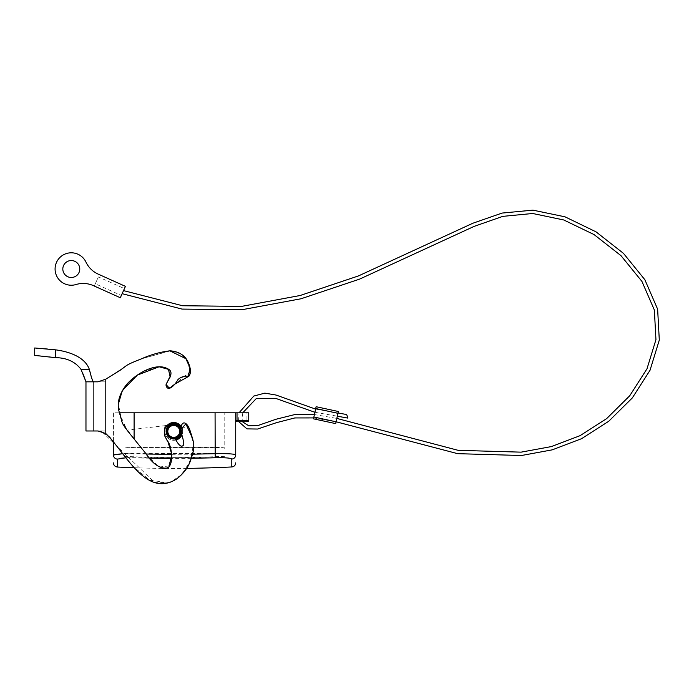 <?xml version="1.0" encoding="UTF-8"?>
<svg xmlns="http://www.w3.org/2000/svg" width="694" height="694" viewBox="0 0 694 694"><rect width="100%" height="100%" fill="white"/><g stroke="black" fill="none" stroke-linecap="round" stroke-linejoin="round"><path stroke-width="0.52" stroke-dasharray="3.47 2.6" d="M313.497 418.838L335.714 423.618L338.316 411.49L316.108 406.71L313.497 418.838M79.767 269.012A8.467 8.467 0 0 0 71.291 260.545A8.467 8.467 0 0 0 62.824 269.012A8.467 8.467 0 0 0 71.291 277.487A8.467 8.467 0 0 0 79.767 269.012M98.218 274.13A24.784 24.784 0 0 1 85.961 262.098A16.214 16.214 0 0 0 65.097 254.03A16.214 16.214 0 0 0 56.032 274.477A16.214 16.214 0 0 0 76.01 284.531A24.784 24.784 0 0 1 93.386 285.633L120.322 297.743L125.432 286.362L98.218 274.13M314.911 412.288L337.31 416.192M347.833 418.092L346.714 414.544M315.597 409.104L338.004 412.982M239.031 412.809L242.753 412.809L239.031 412.809L238.519 421.484M313.697 417.918L336.104 421.779L313.888 417.016M123.523 290.613L122.144 293.683L123.523 290.613M242.753 412.809L242.059 421.484M314.417 414.552L336.833 418.421M124.417 288.626L121.337 295.488L95.295 283.777L98.383 276.923L124.417 288.626L125.432 286.362L121.337 295.488M95.295 283.777L94.28 286.041L120.322 297.743L94.28 286.041L98.383 276.923M125.432 286.362L99.398 274.659L125.432 286.362M166.777 431.399A6.983 6.983 0 0 0 173.76 438.382A6.983 6.983 0 0 0 180.744 431.399A6.983 6.983 0 0 0 173.76 424.416A6.983 6.983 0 0 0 166.777 431.399A6.983 6.983 0 0 0 173.76 438.382A6.983 6.983 0 0 0 180.744 431.399A6.983 6.983 0 0 0 173.76 424.416A6.983 6.983 0 0 0 166.777 431.399A6.983 6.983 0 0 1 173.76 424.416A6.983 6.983 0 0 1 180.744 431.399A6.983 6.983 0 0 1 173.76 438.382A6.983 6.983 0 0 1 166.777 431.399M181.325 433.516A7.86 7.86 0 0 0 181.108 428.606M168.807 425.292A7.86 7.86 0 0 0 175.443 439.076M175.894 440.031A8.892 8.892 0 0 1 164.868 431.399A8.892 8.892 0 0 0 173.76 440.291A8.892 8.892 0 0 0 182.652 431.399A8.892 8.892 0 0 1 181.863 435.051M181.429 426.897A8.892 8.892 0 0 1 182.652 431.399A8.892 8.892 0 0 0 173.76 422.507A8.892 8.892 0 0 0 164.868 431.399A8.892 8.892 0 0 1 173.76 422.507A8.892 8.892 0 0 1 182.652 431.399A8.892 8.892 0 0 1 173.76 440.291A8.892 8.892 0 0 1 164.868 431.399A8.892 8.892 0 0 1 173.76 422.507A8.892 8.892 0 0 1 182.652 431.399A8.892 8.892 0 0 1 173.76 440.291A8.892 8.892 0 0 1 167.028 425.587M113.443 441.341L113.443 412.809L235.726 412.809L235.726 421.484L235.726 412.809L246.058 412.809L235.726 412.809L235.726 454.83C234.537 453.781 227.649 453.356 215.071 453.555L215.071 412.809L124.391 412.809L224.778 412.809L215.071 412.809L215.071 447.613L134.098 447.665C128.199 447.552 124.963 447.804 124.391 448.419L124.391 448.307C124.946 447.691 128.182 447.43 134.098 447.543L215.071 447.491C220.978 447.37 224.214 447.621 224.778 448.246L224.778 412.809L224.778 448.246M122.439 453.763L134.098 453.729L134.098 438.981M119.385 412.809L113.443 412.809L113.443 455.012M215.201 457.658L215.071 453.555L134.098 453.607C121.545 453.416 114.666 453.85 113.443 454.9A4.129 4.103 0 0 0 117.399 459.003C118.37 457.945 123.896 457.519 133.977 457.71L215.201 457.658C225.298 457.459 230.824 457.875 231.779 458.934L231.796 466.958M181.62 431.399A7.86 7.86 0 0 0 173.76 423.54A7.86 7.86 0 0 0 165.901 431.399A7.86 7.86 0 0 0 173.76 439.259A7.86 7.86 0 0 0 181.62 431.399M235.726 454.943L235.726 454.83A4.129 4.103 0 0 1 231.779 458.934M248.756 412.809L235.726 412.809L235.726 421.484L247.723 421.484M235.726 421.484L246.058 421.484L246.058 412.809M224.778 448.359C224.223 447.743 220.987 447.491 215.071 447.613M224.778 456.314A1435.001 1435.001 0 0 1 173.76 457.632A1435.001 1435.001 0 0 1 124.391 456.392M179.711 431.399A5.951 5.951 0 0 0 173.76 425.448A5.951 5.951 0 0 0 167.809 431.399A5.951 5.951 0 0 0 173.76 437.35A5.951 5.951 0 0 0 179.711 431.399M191.24 458.309L171.878 458.422M149.687 458.205L125.562 457.832M165.398 468.485A1445.949 1445.949 0 0 0 173.76 468.58A1445.949 1445.949 0 0 0 186.729 468.415M162.17 468.441A1445.949 1445.949 0 0 1 134.072 467.721M117.381 467.036L117.399 459.003M101.992 431.807L99.962 431.278L109.826 436.908L132.146 465.648L149.904 480.317L169.709 482.79L181.681 474.531L190.312 460.972L193.635 443.648L187.892 425.465L180.882 429.204A7.46 7.46 0 0 1 181.073 432.856C182.947 437.454 183.737 441.558 183.442 445.166C182.331 446.476 181.117 446.52 179.781 445.279C178.479 444.281 176.979 442.087 175.287 438.695A7.46 7.46 0 0 1 169.752 425.11A7.46 7.46 0 0 0 166.3 431.399A7.46 7.46 0 0 1 169.752 425.11L127.028 430.107L119.784 414.066L118.396 403.561L120.765 393.741L128.798 382.16L143.285 371.507L159.603 366.788L166.768 368.323L171.062 373.077L166.083 384.407M170.16 377.059L166.031 384.944L170.516 387.981L183.815 376.582L190.451 372.149L187.12 360.403L180.761 353.923L170.498 350.834L141.515 358.807L127.722 364.818L105.8 379.15L120.487 370.041C127.835 364.775 125.224 365.252 141.186 358.937C150.858 354.643 160.418 351.945 169.865 350.834L141.515 358.807L127.722 364.818L105.8 379.15L105.8 433.559L98.062 430.983L105.8 430.983L93.404 430.983L93.404 381.821L98.062 381.821L105.8 379.15M105.8 381.821L98.062 381.821L105.8 381.821L98.062 381.821L105.8 381.821L105.8 430.983L98.062 430.983L105.8 430.983L105.8 381.821M93.404 381.821L85.969 381.821L93.404 381.821L93.404 430.983M85.969 381.821L85.969 430.983M102.044 431.815L154.328 482.261L170.143 482.634L179.494 476.622L188.091 466.134L193.583 449.417L192.333 437.871M168.98 466.004L158.978 467.001L148.178 456.392L132.58 437.099L122.075 422.152M121.962 421.813L118.37 404.073M175.287 438.695A7.46 7.46 0 0 1 166.3 431.399A7.46 7.46 0 0 0 175.287 438.695C176.979 442.087 178.479 444.281 179.781 445.279C181.117 446.52 182.331 446.476 183.442 445.166C183.737 441.558 182.947 437.454 181.073 432.856C182.947 437.454 183.737 441.558 183.442 445.166C182.331 446.476 181.117 446.52 179.781 445.279C178.479 444.281 176.979 442.087 175.287 438.695M180.882 429.204A7.46 7.46 0 0 1 181.073 432.856A7.46 7.46 0 0 0 180.882 429.204C181.203 420.59 186.738 420.477 190.208 431.061C194.355 444.117 195.491 446.355 190.572 460.261C188.395 467.157 183.771 473.377 176.692 478.921C145.749 498.622 125.467 452.271 105.8 433.559M170.498 350.834C179.772 351.763 185.836 355.987 188.673 363.517C190.937 369.165 190.997 373.433 188.863 376.304C184.639 375.758 181.013 376.825 178.002 379.531C175.148 384.892 167.775 392.726 166.048 385.317C165.753 382.125 176.432 372.253 167.228 368.557C155.647 362.355 136.128 373.606 126.742 384.363C114.328 399.961 118.969 410.796 119.698 413.78C124.113 427.643 117.841 418.742 145.488 453.087C152.463 463.609 159.447 468.615 166.43 468.103C174.437 466.836 171.982 445.314 167.228 440.69L164.4 435.312L165.12 426.394C165.398 425.622 166.942 425.196 169.752 425.11M51.295 349.36L47.409 349.013M44.208 348.761L43.705 348.726M36.4 348.145L34.7 347.98L34.7 355.415L36.305 355.588M90.073 371.941L89.361 369.425C84.807 356.421 67.674 351.355 55.355 349.819L55.355 357.653C66.641 357.74 75.212 361.661 81.059 369.425L83.072 373.927M92.823 380.85L92.267 379.696M91.079 376.131L90.584 374.135M40.373 356.005L43.757 356.352M47.322 356.725L48.927 356.898M315.718 408.532L337.926 413.312M133.977 457.832L134.098 453.729L146.261 454.041M171.869 454.318L192.533 454.188M133.977 457.71L134.098 447.665M134.098 447.543L134.098 412.809M215.071 447.491L215.071 412.809M248.756 420.451L237.018 420.451L237.018 412.809M236.637 421.484L237.018 420.451L235.726 420.451M89.361 369.425L81.059 369.425"/><path stroke-width="1.04" d="M123.523 290.613L182.496 305.742L241.443 306.41L300.172 295.497L358.46 275.917L472.857 223.234L502.057 213.075L532.905 210.143L565.011 216.823L596.025 231.839L623.472 253.371L644.856 279.708L657.634 309.186L659.3 340.086L650.009 370.31L632.295 397.966L608.681 421.31L581.555 438.695L552.268 449.842L521.463 455.507L457.676 453.668L336.104 421.779L335.714 423.618L313.497 418.838L313.888 417.016L336.104 421.796L337.926 413.312L315.718 408.532L313.888 417.016M315.718 408.532L316.108 406.71L338.316 411.49L337.926 413.312M79.767 269.012A8.467 8.467 0 0 0 71.291 260.545A8.467 8.467 0 0 0 62.824 269.012A8.467 8.467 0 0 0 71.291 277.487A8.467 8.467 0 0 0 79.767 269.012M98.218 274.13A24.784 24.784 0 0 1 85.961 262.098A16.214 16.214 0 0 0 65.097 254.03A16.214 16.214 0 0 0 56.032 274.477A16.214 16.214 0 0 0 76.01 284.531A24.784 24.784 0 0 1 93.386 285.633L120.322 297.743L125.432 286.362L98.218 274.13M242.753 412.809L256.476 398.356L275.744 398.399L314.911 412.288M337.31 416.192L347.833 418.092L346.714 414.544L338.004 412.982M239.031 412.809L253.796 396.057L264.848 393.134L276.065 395.051L315.597 409.104M238.519 421.484L246.96 428.883L257.587 429.039L276.498 422.663L294.776 417.944L313.697 417.918M242.059 421.484L248.721 425.786L257.856 425.552L276.03 419.245L294.889 414.544L314.417 414.552M336.833 418.421L458.161 450.328L521.099 452.15L551.348 446.589L580.045 435.676L606.625 418.638L629.736 395.762L646.981 368.818L655.951 339.652L654.355 310.001L641.933 281.408L620.983 255.661L594.064 234.589L563.762 219.972L532.654 213.492L502.846 216.355L474.176 226.365L359.622 279.109L301.014 298.767L241.755 309.767L182.045 309.09L122.144 293.683M167.809 431.399A5.951 5.951 0 0 0 173.76 437.35A5.951 5.951 0 0 0 179.711 431.399A5.951 5.951 0 0 0 173.76 425.448A5.951 5.951 0 0 0 167.809 431.399M180.744 431.399A6.983 6.983 0 0 1 173.76 438.382A6.983 6.983 0 0 1 166.777 431.399A6.983 6.983 0 0 1 173.76 424.416A6.983 6.983 0 0 1 180.744 431.399M181.108 428.606A7.86 7.86 0 0 0 168.807 425.292M175.443 439.076A7.86 7.86 0 0 0 181.325 433.516M181.863 435.051A8.892 8.892 0 0 1 175.894 440.031M192.533 454.188L215.071 453.685C227.623 453.477 234.503 453.893 235.726 454.943L235.726 412.809L119.385 412.809M113.443 454.9L113.443 441.341M125.562 457.832L117.399 459.116A4.129 4.112 180 0 1 113.443 455.012L122.439 453.763M186.729 468.415A1445.949 1445.949 0 0 0 231.796 466.958L231.779 459.046A4.129 4.112 180 0 0 235.726 454.943L235.726 454.83M235.726 412.809L248.756 412.809L248.756 420.451A1.032 1.032 0 0 1 247.723 421.484L246.058 421.484M167.028 425.587A8.892 8.892 0 0 1 181.429 426.897M231.779 459.046C230.798 457.997 225.272 457.58 215.201 457.78L191.24 458.309M171.878 458.422L149.687 458.205M117.399 459.116L117.381 467.036C114.978 466.698 113.669 465.318 113.443 462.907M165.398 468.485A1445.949 1445.949 0 0 1 162.17 468.441M134.072 467.721A1445.949 1445.949 0 0 1 117.381 467.036M192.333 437.871L185.905 423.93L180.882 429.204C181.203 420.59 186.738 420.477 190.208 431.061C194.355 444.117 195.491 446.355 190.572 460.261C188.395 467.157 183.771 473.377 176.692 478.921C145.749 498.622 125.467 452.271 105.8 433.559L98.062 430.983L85.969 430.983L93.404 430.983M166.083 384.407L169.232 388.406L174.758 384.164L188.43 376.504L189.93 367.69L185.879 358.677L169.865 350.834C160.418 351.945 150.858 354.643 141.186 358.937C125.224 365.252 127.835 364.775 120.487 370.041L105.8 379.15L98.062 381.821L93.404 381.821L92.823 380.85M83.072 373.927L85.969 381.821L98.062 381.821L105.8 379.15L98.062 381.821L85.969 381.821L85.969 430.983M170.498 350.834C179.772 351.763 185.836 355.987 188.673 363.517C190.937 369.165 190.997 373.433 188.863 376.304C184.639 375.758 181.013 376.825 178.002 379.531C175.148 384.892 167.775 392.726 166.048 385.317C165.753 382.125 176.432 372.253 167.228 368.557C155.647 362.355 136.128 373.606 126.742 384.363C114.328 399.961 118.969 410.796 119.698 413.78C124.113 427.643 117.841 418.742 145.488 453.087C152.463 463.609 159.447 468.615 166.43 468.103C174.437 466.836 171.982 445.314 167.228 440.69L164.4 435.312L165.12 426.394C165.398 425.622 166.942 425.196 169.752 425.11L164.834 427.756L164.374 435.121L168.078 442.147L171.912 454.761L168.98 466.004M118.37 404.073L122.309 390.601L137.325 375.107L159.082 366.788L168.477 369.329L170.16 377.059M169.752 425.11A7.46 7.46 0 0 0 175.287 438.695C176.979 442.087 178.479 444.281 179.781 445.279C181.117 446.52 182.331 446.476 183.442 445.166C183.737 441.558 182.947 437.454 181.073 432.856A7.46 7.46 0 0 0 180.882 429.204M85.969 381.821L81.059 369.425L89.361 369.425C84.807 356.421 67.674 351.355 55.355 349.819L51.295 349.36M47.409 349.013L44.208 348.761M43.705 348.726L40.998 348.527M40.79 348.509L36.4 348.145M92.267 379.696L91.079 376.131M90.584 374.135L90.073 371.941M89.361 369.425C91.2 376.894 92.545 381.032 93.404 381.821M34.7 347.98L55.355 349.819L55.355 357.653L34.7 355.415L34.7 347.98M36.305 355.588L40.373 356.005M43.757 356.352L47.322 356.725M48.927 356.898L55.355 357.653C66.641 357.74 75.212 361.661 81.059 369.425M134.098 438.981L134.098 412.809M146.261 454.041L171.869 454.318M215.201 457.78L215.071 412.809M237.018 412.809L237.018 420.451L248.756 420.451M235.726 420.451L237.018 420.451L236.637 421.484M105.8 379.15L105.8 433.559M231.796 466.958C234.19 466.62 235.509 465.24 235.726 462.829"/></g></svg>

